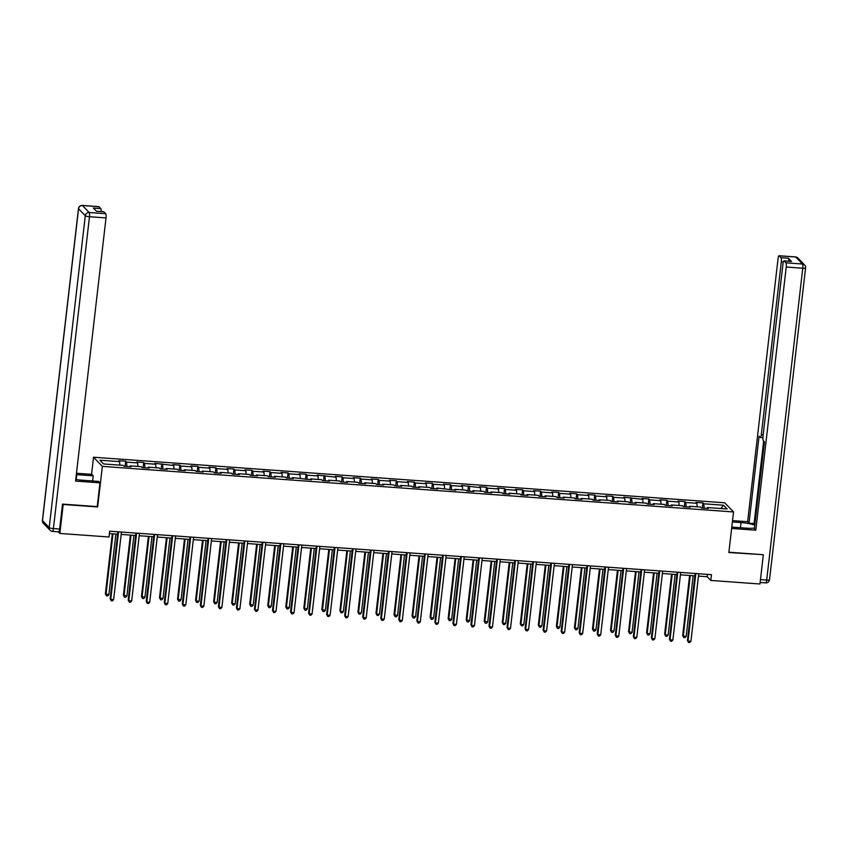 <?xml version="1.0" encoding="UTF-8"?>
<svg xmlns="http://www.w3.org/2000/svg" width="848" height="848" viewBox="0 0 848 848"><rect width="100%" height="100%" fill="white"/><g stroke="black" fill="none" stroke-linecap="round" stroke-linejoin="round"><path stroke-width="1.27" d="M91.552 474.339L93.534 457.22L724.722 502.8L733.541 511.948L102.354 466.379L93.534 457.22M723.503 505.217L703.84 503.797L702.971 502.896L696.038 502.398L696.908 503.299L685.799 502.493L684.93 501.592L677.997 501.094L678.866 501.995L667.758 501.189L666.888 500.288L659.956 499.79L660.825 500.691L649.716 499.896L648.847 498.984L641.915 498.486L642.784 499.387L623.874 497.182L624.743 498.083L613.645 497.288L612.775 496.387L605.832 495.879L606.702 496.79L595.603 495.985L594.734 495.084L587.791 494.575L588.66 495.486L577.562 494.681L576.693 493.78L569.75 493.282L570.619 494.183L559.521 493.377L558.652 492.476L551.709 491.978L552.578 492.879L541.48 492.073L540.611 491.172L533.668 490.674L534.537 491.575L523.439 490.769L522.569 489.868L515.626 489.37L516.496 490.271L505.397 489.476L504.528 488.565L497.585 488.066L498.454 488.967L487.356 488.172L486.487 487.261L479.544 486.763L480.424 487.664L461.513 485.459L462.383 486.36L451.274 485.565L450.405 484.664L443.472 484.155L444.341 485.067L433.233 484.261L432.363 483.36L425.431 482.862L426.3 483.763L415.191 482.957L414.322 482.056L407.39 481.558L408.259 482.459L397.15 481.653L396.281 480.752L389.349 480.254L390.218 481.155L379.12 480.35L378.24 479.449L371.307 478.95L372.177 479.851L361.078 479.046L360.209 478.145L353.266 477.647L354.135 478.548L343.037 477.753L342.168 476.841L335.225 476.343L336.094 477.244L317.184 475.039L318.053 475.94L306.955 475.145L306.086 474.244L299.143 473.735L300.012 474.647L288.914 473.841L288.044 472.94L281.101 472.431L281.971 473.343L270.872 472.537L270.003 471.636L263.06 471.138L263.929 472.039L252.831 471.234L251.962 470.333L245.019 469.834L245.888 470.735L234.79 469.93L233.921 469.029L226.978 468.531L227.858 469.432L216.749 468.626L215.88 467.725L208.947 467.227L209.816 468.128L198.708 467.333L197.838 466.421L190.906 465.923L191.775 466.824L180.666 466.029L179.797 465.117L172.865 464.619L173.734 465.52L154.824 463.315L155.693 464.216L144.584 463.421L143.715 462.52L136.782 462.012L137.652 462.923L126.553 462.118L125.684 461.217L118.741 460.718L119.61 461.619L99.947 460.199L103.573 463.962L123.236 465.372L124.105 466.283L131.037 466.782L130.168 465.881L141.277 466.676L142.146 467.577L149.078 468.085L148.209 467.184L159.318 467.979L160.187 468.88L167.12 469.389L166.25 468.478L177.349 469.283L178.228 470.184L185.161 470.682L184.292 469.781L195.39 470.587L196.259 471.488L203.202 471.986L202.333 471.085L213.431 471.891L214.3 472.792L221.243 473.29L220.374 472.389L231.472 473.195L232.341 474.096L239.284 474.594L238.415 473.693L249.513 474.498L250.383 475.399L257.326 475.898L256.456 474.997L267.555 475.792L268.424 476.703L275.367 477.201L274.498 476.3L285.596 477.095L286.465 478.007L293.408 478.505L292.539 477.604L311.449 479.809L310.58 478.908L321.678 479.703L322.547 480.604L329.49 481.113L328.611 480.201L339.719 481.007L340.589 481.908L347.521 482.406L346.652 481.505L357.761 482.311L358.63 483.212L365.562 483.71L364.693 482.809L375.802 483.614L376.671 484.515L383.603 485.014L382.734 484.113L393.843 484.918L394.712 485.819L401.645 486.317L400.775 485.416L411.884 486.222L412.753 487.123L419.686 487.621L418.817 486.72L429.915 487.515L430.795 488.427L437.727 488.925L436.858 488.024L455.768 490.229L454.899 489.328L465.997 490.123L466.866 491.024L473.809 491.533L472.94 490.621L484.038 491.427L484.908 492.328L491.851 492.836L490.981 491.925L502.08 492.73L502.949 493.631L509.892 494.13L509.023 493.229L520.121 494.034L520.99 494.935L527.933 495.433L527.064 494.532L538.162 495.338L539.031 496.239L545.974 496.737L545.105 495.836L556.203 496.642L557.072 497.543L564.015 498.041L563.146 497.14L574.244 497.935L575.114 498.847L582.057 499.345L581.177 498.444L592.286 499.239L593.155 500.15L600.087 500.649L599.218 499.748L610.327 500.543L611.196 501.444L618.128 501.952L617.259 501.051L628.368 501.846L629.237 502.747L636.17 503.256L635.3 502.345L646.409 503.15L647.278 504.051L654.211 504.549L653.342 503.648L664.45 504.454L665.32 505.355L672.252 505.853L671.383 504.952L682.481 505.758L683.361 506.659L690.293 507.157L689.424 506.256L700.522 507.062L701.391 507.963L708.334 508.461L707.465 507.56L727.128 508.98L723.503 505.217L720.874 508.524M698.466 576.11L707.232 576.735L710.804 580.445L711.472 574.647L109.668 531.198L108.989 536.996L59.848 533.445L63.197 504.465L97.658 506.956L102.354 466.379M129.839 466.697L130.168 465.881M126.553 462.118L126.871 466.474M137.652 462.923L137.906 466.432M147.881 468.001L148.209 467.184M144.584 463.421L144.913 467.778M155.693 464.216L155.947 467.736M165.922 469.294L166.25 468.478M162.625 464.725L162.954 469.082M173.734 465.52L173.988 469.039M183.963 470.598L184.292 469.781M180.666 466.029L180.995 470.386M191.775 466.824L192.03 470.343M202.004 471.901L202.333 471.085M198.708 467.333L199.036 471.689M209.816 468.128L210.071 471.647M220.035 473.205L220.374 472.389M216.749 468.626L217.077 472.993M227.858 469.432L228.112 472.951M238.076 474.509L238.415 473.693M234.79 469.93L235.119 474.297M245.888 470.735L246.153 474.255M256.117 475.813L256.456 474.997M252.831 471.234L253.16 475.601M263.929 472.039L264.194 475.558M274.158 477.117L274.498 476.3M270.872 472.537L271.19 476.905M281.971 473.343L282.236 476.852M292.2 478.42L292.539 477.604M288.914 473.841L289.232 478.198M300.012 474.647L300.277 478.155M310.241 479.714L310.58 478.908M306.955 475.145L307.273 479.502M318.053 475.94L318.318 479.459M328.282 481.017L328.611 480.201M324.996 476.449L325.314 480.805M336.094 477.244L336.359 480.763M346.323 482.321L346.652 481.505M343.037 477.753L343.355 482.109M354.135 478.548L354.4 482.067M364.364 483.625L364.693 482.809M361.078 479.046L361.396 483.413M372.177 479.851L372.442 483.371M382.406 484.929L382.734 484.113M379.12 480.35L379.438 484.717M390.218 481.155L390.472 484.674M400.447 486.233L400.775 485.416M397.15 481.653L397.479 486.021M408.259 482.459L408.513 485.978M418.488 487.536L418.817 486.72M415.191 482.957L415.52 487.324M426.3 483.763L426.555 487.282M436.529 488.84L436.858 488.024M433.233 484.261L433.561 488.618M444.341 485.067L444.596 488.575M454.57 490.144L454.899 489.328M451.274 485.565L451.602 489.921M462.383 486.36L462.637 489.879M472.601 491.437L472.94 490.621M469.315 486.869L469.644 491.225M480.424 487.664L480.678 491.183M490.642 492.741L490.981 491.925M487.356 488.172L487.685 492.529M498.454 488.967L498.719 492.487M508.683 494.045L509.023 493.229M505.397 489.476L505.726 493.833M516.496 490.271L516.761 493.79M526.725 495.349L527.064 494.532M523.439 490.769L523.757 495.137M534.537 491.575L534.802 495.094M544.766 496.652L545.105 495.836M541.48 492.073L541.798 496.44M552.578 492.879L552.843 496.398M562.807 497.956L563.146 497.14M559.521 493.377L559.839 497.744M570.619 494.183L570.884 497.702M580.848 499.26L581.177 498.444M577.562 494.681L577.88 499.048M588.66 495.486L588.925 498.995M598.889 500.564L599.218 499.748M595.603 495.985L595.921 500.341M606.702 496.79L606.967 500.299M616.931 501.857L617.259 501.051M613.645 497.288L613.963 501.645M624.743 498.083L625.008 501.603M634.972 503.161L635.3 502.345M631.686 498.592L632.004 502.949M642.784 499.387L643.038 502.906M653.013 504.465L653.342 503.648M649.716 499.896L650.045 504.253M660.825 500.691L661.08 504.21M671.054 505.768L671.383 504.952M667.758 501.189L668.086 505.556M678.866 501.995L679.121 505.514M689.095 507.072L689.424 506.256M685.799 502.493L686.127 506.86M696.908 503.299L697.162 506.818M707.137 508.376L707.465 507.56M703.84 503.797L704.169 508.164M733.541 511.948L728.845 552.525L762.988 554.677M728.877 552.218L763.327 554.709L759.956 583.996L710.804 580.445M58.268 531.813L59.848 533.445M109.392 533.572L117.618 534.166M121.169 534.42L135.659 535.47M139.21 535.724L153.7 536.773M157.251 537.028L171.741 538.077M175.292 538.332L189.782 539.381M193.333 539.635L207.824 540.674M211.375 540.939L225.865 541.978M229.416 542.243L243.906 543.282M247.457 543.536L261.947 544.586M265.498 544.84L279.988 545.889M283.539 546.144L298.03 547.193M301.581 547.448L316.06 548.497M319.622 548.751L334.101 549.801M337.663 550.055L352.143 551.105M355.704 551.359L370.184 552.398M373.735 552.663L388.225 553.702M391.776 553.956L406.266 555.005M409.817 555.26L424.307 556.309M427.858 556.564L442.349 557.613M445.9 557.867L460.39 558.917M463.941 559.171L478.431 560.221M481.982 560.475L496.472 561.524M500.023 561.779L514.513 562.818M518.064 563.083L532.555 564.121M536.106 564.386L550.596 565.425M554.147 565.68L568.626 566.729M572.188 566.983L586.668 568.033M590.229 568.287L604.709 569.337M608.27 569.591L622.75 570.64M626.301 570.895L640.791 571.944M644.342 572.199L658.832 573.248M662.383 573.502L676.874 574.541M680.425 574.806L694.915 575.845M119.61 461.619L119.875 465.139M707.508 574.361L707.232 576.735M702.971 502.896L702.377 508.037M684.93 501.592L684.336 506.733M666.888 500.288L666.295 505.429M648.847 498.984L648.254 504.125M630.806 497.691L630.212 502.822M612.775 496.387L612.182 501.518M594.734 495.084L594.141 500.214M576.693 493.78L576.099 498.91M558.652 492.476L558.058 497.606M540.611 491.172L540.017 496.313M522.569 489.868L521.976 495.009M504.528 488.565L503.935 493.706M486.487 487.261L485.893 492.402M468.446 485.968L467.852 491.098M450.405 484.664L449.811 489.794M432.363 483.36L431.77 488.49M414.322 482.056L413.729 487.187M396.281 480.752L395.687 485.893M378.24 479.449L377.646 484.59M360.209 478.145L359.616 483.286M342.168 476.841L341.574 481.982M324.127 475.548L323.533 480.678M306.086 474.244L305.492 479.374M288.044 472.94L287.451 478.071M270.003 471.636L269.41 476.767M251.962 470.333L251.368 475.463M233.921 469.029L233.327 474.17M215.88 467.725L215.286 472.866M197.838 466.421L197.245 471.562M179.797 465.117L179.204 470.258M161.756 463.824L161.162 468.955M143.715 462.52L143.121 467.651M125.684 461.217L125.08 466.347M695.19 573.471L687.431 640.484L688.035 641.099L695.848 573.524M690.919 641.311L689.7 642.572L688.544 642.487L688.035 641.099L690.919 641.311L698.741 573.736M688.544 642.487L687.431 640.484M689.625 575.463L682.672 635.534L683.265 636.159L686.159 636.36L693.176 575.718M690.283 575.516L683.265 636.159L683.785 637.537L682.672 635.534M686.159 636.36L684.94 637.622L683.785 637.537M732.375 521.965L741.046 522.591A13.367 2.523 6.6 0 1 754.794 525.209M731.782 527.106L746.399 528.156A13.367 2.523 6.6 0 0 754.455 528.071M731.633 528.452L755.791 530.201L754.381 528.739L764.44 441.787L763.327 440.631A3.562 0.784 -85.9 0 1 763.009 436.402L783.001 263.675A3.562 0.784 -85.9 0 1 783.965 260.855L791.364 261.396A3.562 0.784 94.1 0 1 791.513 261.47L788.396 258.227A3.562 0.784 94.1 0 1 788.799 261.205M763.656 440.981L754.105 523.534L754.89 524.35M754.105 523.534L749.017 523.174L747.618 521.711L778.061 258.555A3.562 0.784 -85.9 0 1 779.036 255.736A3.562 0.784 -85.9 0 1 779.185 255.82L780.987 257.697L788.396 258.227M732.534 520.619L747.618 521.711M755.791 530.201L786.234 267.035A3.562 0.784 -85.9 0 0 785.926 262.816L784.114 260.94A3.562 0.784 -85.9 0 0 783.965 260.855M783.287 262.064L781.305 261.915L761.313 434.653A3.562 0.784 -85.9 0 1 760.349 437.462A3.562 0.784 -85.9 0 1 760.2 437.388L759.077 436.222L749.017 523.174M781.305 261.915A3.562 0.784 -85.9 0 0 780.987 257.697M75.758 479.438A13.367 2.523 6.6 0 0 82.139 480.201L98.569 481.388L99.969 482.841L75.567 481.081L106.021 217.925L89.485 216.728L53.403 528.58L59.646 529.035L62.529 504.104L97.223 506.606L99.969 482.841M76.214 479.512L76.786 474.636A13.367 2.523 6.6 0 0 76.32 474.604M76.786 474.636L93.206 475.823L91.796 474.361L76.479 473.258M92.612 480.954L93.206 475.823M98.665 206.679A3.562 0.784 94.1 0 1 98.813 206.626A3.562 0.784 94.1 0 1 98.962 206.7L100.774 208.587A3.562 0.784 94.1 0 1 101.177 211.555M103.594 211.799A3.562 0.784 94.1 0 1 103.753 211.746A3.562 0.784 94.1 0 1 103.891 211.82L105.703 213.707A3.562 0.784 94.1 0 1 106.021 217.925M100.774 208.587L93.375 208.046L96.492 211.29L103.891 211.82M59.646 529.035A3.562 0.784 94.1 0 1 58.671 531.844L52.428 531.389A3.562 0.784 -85.9 0 0 53.403 528.58A3.562 0.668 -173.4 0 1 49.216 527.583L85.298 215.731L78.557 208.735L42.474 520.587L49.216 527.583A3.562 3.413 -43.9 0 0 50.117 530.307A3.562 3.562 0 0 0 52.428 531.389A3.562 0.784 -85.9 0 1 52.279 531.314A3.562 3.413 -43.9 0 1 50.117 530.307L43.375 523.311A3.562 3.413 136.1 0 1 42.474 520.587A3.562 0.668 -173.4 0 1 42.4 520.428A3.562 3.562 0 0 0 43.375 523.311M677.149 572.177L669.401 639.18L669.994 639.795L677.806 572.22M672.877 640.007L671.658 641.268L670.503 641.183L669.994 639.795L672.877 640.007L680.7 572.432M670.503 641.183L669.401 639.18M659.108 570.874L651.359 637.876L651.953 638.502L659.765 570.916M654.847 638.703L653.617 639.964L652.462 639.88L651.953 638.502L654.847 638.703L662.659 571.128M652.462 639.88L651.359 637.876M671.584 574.16L664.631 634.23L665.224 634.855L668.118 635.057L675.135 574.425M672.241 574.213L665.224 634.855L665.744 636.233L664.631 634.23M668.118 635.057L666.899 636.318L665.744 636.233M653.543 572.856L646.589 632.926L647.183 633.551L650.077 633.763L657.094 573.121M654.2 572.909L647.183 633.551L647.702 634.929L646.589 632.926M650.077 633.763L648.858 635.014L647.702 634.929M641.067 569.57L633.318 636.572L633.912 637.198L641.735 569.612M636.806 637.399L635.576 638.661L634.421 638.576L633.912 637.198L636.806 637.399L644.618 569.824M634.421 638.576L633.318 636.572M623.026 568.266L615.277 635.269L615.871 635.894L623.693 568.308M618.764 636.095L617.545 637.357L616.379 637.272L615.871 635.894L618.764 636.095L626.577 568.52M616.379 637.272L615.277 635.269M604.984 566.962L597.236 633.975L597.829 634.59L605.652 567.015M600.723 634.802L599.504 636.053L598.349 635.968L597.829 634.59L600.723 634.802L608.535 567.217M598.349 635.968L597.236 633.975M635.502 571.563L628.548 631.633L632.036 632.46L639.053 571.817M636.159 571.605L629.142 632.248L629.661 633.636L628.548 631.633M632.036 632.46L630.817 633.71L629.661 633.636M617.461 570.259L610.507 630.329L613.994 631.156L621.012 570.513M618.118 570.301L611.101 630.944L611.62 632.332L610.507 630.329M613.994 631.156L612.775 632.417L611.62 632.332M599.419 568.955L592.466 629.025L595.953 629.852L602.97 569.209M600.077 568.997L593.059 629.64L593.579 631.029L592.466 629.025M595.953 629.852L594.734 631.113L593.579 631.029M586.943 565.658L579.195 632.672L579.788 633.286L587.611 565.711M582.682 633.498L581.463 634.749L580.308 634.675L579.788 633.286L582.682 633.498L590.494 565.913M580.308 634.675L579.195 632.672M581.378 567.651L574.425 627.721L577.912 628.548L584.929 567.906M582.035 567.694L575.018 628.336L575.538 629.725L574.425 627.721M577.912 628.548L576.693 629.81L575.538 629.725M568.902 564.355L561.153 631.368L561.747 631.983L569.57 564.408M564.641 632.195L563.422 633.456L562.266 633.371L561.747 631.983L564.641 632.195L572.464 564.609M562.266 633.371L561.153 631.368M563.337 566.347L556.383 626.418L559.871 627.244L566.888 566.602M563.994 566.4L556.988 627.032L557.496 628.421L556.383 626.418M559.871 627.244L558.652 628.506L557.496 628.421M550.861 563.051L543.112 630.064L543.706 630.679L551.529 563.104M546.6 630.891L545.381 632.152L544.225 632.067L543.706 630.679L546.6 630.891L554.422 563.316M544.225 632.067L543.112 630.064M545.296 565.044L538.342 625.114L538.946 625.739L541.83 625.941L548.847 565.298M545.964 565.097L538.946 625.739L539.455 627.117L538.342 625.114M541.83 625.941L540.611 627.202L539.455 627.117M532.83 561.758L525.071 628.76L525.665 629.375L533.487 561.8M528.558 629.587L527.339 630.848L526.184 630.764L525.665 629.375L528.558 629.587L536.381 562.012M526.184 630.764L525.071 628.76M527.255 563.74L520.301 623.81L520.905 624.435L523.788 624.637L530.806 563.994M527.922 563.793L520.905 624.435L521.414 625.813L520.301 623.81M523.788 624.637L522.569 625.898L521.414 625.813M514.789 560.454L507.03 627.456L507.623 628.071L515.446 560.496M510.517 628.283L509.298 629.545L508.143 629.46L507.623 628.071L510.517 628.283L518.34 560.708M508.143 629.46L507.03 627.456M509.213 562.436L502.27 622.506L502.864 623.132L505.758 623.333L512.764 562.701M509.881 562.489L502.864 623.132L503.373 624.51L502.27 622.506M505.758 623.333L504.528 624.594L503.373 624.51M496.748 559.15L488.989 626.153L489.582 626.778L497.405 559.192M492.476 626.979L491.257 628.241L490.102 628.156L489.582 626.778L492.476 626.979L500.299 559.404M490.102 628.156L488.989 626.153M491.172 561.143L484.229 621.213L487.717 622.04L494.734 561.397M491.84 561.185L484.823 621.828L485.332 623.206L484.229 621.213M487.717 622.04L486.487 623.291L485.332 623.206M478.707 557.846L470.947 624.849L471.552 625.474L479.364 557.889M474.435 625.676L473.216 626.937L472.06 626.852L471.552 625.474L474.435 625.676L482.258 558.101M472.06 626.852L470.947 624.849M473.131 559.839L466.188 619.909L469.675 620.736L476.693 560.093M473.799 559.881L466.782 620.524L467.29 621.913L466.188 619.909M469.675 620.736L468.456 621.987L467.29 621.913M460.665 556.542L452.906 623.545L453.51 624.17L461.323 556.585M456.394 624.372L455.175 625.633L454.019 625.548L453.51 624.17L456.394 624.372L464.216 556.797M454.019 625.548L452.906 623.545M455.09 558.535L448.147 618.605L451.634 619.432L458.651 558.79M455.758 558.578L448.74 619.22L449.249 620.609L448.147 618.605M451.634 619.432L450.415 620.694L449.249 620.609M442.624 555.239L434.865 622.252L435.469 622.867L443.281 555.292M438.352 623.079L437.133 624.329L435.978 624.255L435.469 622.867L438.352 623.079L446.175 555.493M435.978 624.255L434.865 622.252M437.059 557.231L430.106 617.302L433.593 618.128L440.61 557.486M437.716 557.274L430.699 617.916L431.219 619.305L430.106 617.302M433.593 618.128L432.374 619.39L431.219 619.305M424.583 553.935L416.834 620.948L417.428 621.563L425.24 553.988M420.311 621.775L419.092 623.036L417.937 622.951L417.428 621.563L420.311 621.775L428.134 554.189M417.937 622.951L416.834 620.948M419.018 555.928L412.064 615.998L415.552 616.825L422.569 556.182M419.675 555.981L412.658 616.613L413.177 618.001L412.064 615.998M415.552 616.825L414.333 618.086L413.177 618.001M406.542 552.631L398.793 619.644L399.387 620.259L407.199 552.684M402.281 620.471L401.051 621.732L399.896 621.648L399.387 620.259L402.281 620.471L410.093 552.896M399.896 621.648L398.793 619.644M400.977 554.624L394.023 614.694L397.511 615.521L404.528 554.878M401.634 554.677L394.617 615.309L395.136 616.697L394.023 614.694M397.511 615.521L396.292 616.782L395.136 616.697M388.501 551.327L380.752 618.34L381.346 618.955L389.168 551.38M384.239 619.167L383.01 620.429L381.854 620.344L381.346 618.955L384.239 619.167L392.052 551.592M381.854 620.344L380.752 618.34M382.936 553.32L375.982 613.39L376.576 614.016L379.469 614.217L386.487 553.574M383.593 553.373L376.576 614.016L377.095 615.394L375.982 613.39M379.469 614.217L378.25 615.478L377.095 615.394M370.459 550.034L362.711 617.037L363.304 617.651L371.127 550.076M366.198 617.863L364.979 619.125L363.813 619.04L363.304 617.651L366.198 617.863L374.01 550.288M363.813 619.04L362.711 617.037M364.894 552.016L357.941 612.086L358.534 612.712L361.428 612.913L368.445 552.281M365.552 552.069L358.534 612.712L359.054 614.09L357.941 612.086M361.428 612.913L360.209 614.175L359.054 614.09M352.418 548.73L344.67 615.733L345.263 616.358L353.086 548.773M348.157 616.56L346.938 617.821L345.783 617.736L345.263 616.358L348.157 616.56L355.969 548.985M345.783 617.736L344.67 615.733M346.853 550.712L339.9 610.783L340.493 611.408L343.387 611.609L350.404 550.977M347.51 550.765L340.493 611.408L341.013 612.786L339.9 610.783M343.387 611.609L342.168 612.871L341.013 612.786M334.377 547.426L326.628 614.429L327.222 615.054L335.045 547.469M330.116 615.256L328.897 616.517L327.741 616.432L327.222 615.054L330.116 615.256L337.928 547.681M327.741 616.432L326.628 614.429M328.812 549.419L321.858 609.489L325.346 610.316L332.363 549.674M329.469 549.462L322.452 610.104L322.971 611.493L321.858 609.489M325.346 610.316L324.127 611.567L322.971 611.493M316.336 546.123L308.587 613.125L309.181 613.751L317.004 546.165M312.075 613.952L310.856 615.213L309.7 615.129L309.181 613.751L312.075 613.952L319.897 546.377M309.7 615.129L308.587 613.125M310.771 548.115L303.817 608.186L307.305 609.012L314.322 548.37M311.428 548.158L304.421 608.8L304.93 610.189L303.817 608.186M307.305 609.012L306.086 610.263L304.93 610.189M298.295 544.819L290.546 611.832L291.14 612.447L298.962 544.872M294.033 612.659L292.814 613.91L291.659 613.825L291.14 612.447L294.033 612.659L301.856 545.073M291.659 613.825L290.546 611.832M292.73 546.812L285.776 606.882L289.263 607.709L296.281 547.066M293.397 546.854L286.38 607.497L286.889 608.885L285.776 606.882M289.263 607.709L288.044 608.97L286.889 608.885M280.264 543.515L272.505 610.528L273.098 611.143L280.921 543.568M275.992 611.355L274.773 612.606L273.618 612.532L273.098 611.143L275.992 611.355L283.815 543.769M273.618 612.532L272.505 610.528M274.688 545.508L267.735 605.578L271.222 606.405L278.239 545.762M275.356 545.55L268.339 606.193L268.848 607.581L267.735 605.578M271.222 606.405L270.003 607.666L268.848 607.581M262.223 542.211L254.464 609.224L255.057 609.839L262.88 542.264M257.951 610.051L256.732 611.313L255.577 611.228L255.057 609.839L257.951 610.051L265.774 542.466M255.577 611.228L254.464 609.224M256.647 544.204L249.704 604.274L253.192 605.101L260.198 544.458M257.315 544.257L250.298 604.889L250.807 606.278L249.704 604.274M253.192 605.101L251.962 606.362L250.807 606.278M244.182 540.907L236.422 607.921L237.016 608.535L244.839 540.96M239.91 608.747L238.691 610.009L237.535 609.924L237.016 608.535L239.91 608.747L247.733 541.172M237.535 609.924L236.422 607.921M238.606 542.9L231.663 602.97L232.257 603.596L235.15 603.797L242.168 543.155M239.274 542.953L232.257 603.596L232.765 604.974L231.663 602.97M235.15 603.797L233.921 605.059L232.765 604.974M226.14 539.604L218.381 606.617L218.985 607.232L226.798 539.657M221.869 607.444L220.65 608.705L219.494 608.62L218.985 607.232L221.869 607.444L229.691 539.869M219.494 608.62L218.381 606.617M220.565 541.596L213.622 601.667L214.215 602.292L217.109 602.493L224.126 541.851M221.233 541.649L214.215 602.292L214.724 603.67L213.622 601.667M217.109 602.493L215.89 603.755L214.724 603.67M208.099 538.31L200.34 605.313L200.944 605.928L208.756 538.353M203.827 606.14L202.608 607.401L201.453 607.316L200.944 605.928L203.827 606.14L211.65 538.565M201.453 607.316L200.34 605.313M202.524 540.293L195.581 600.363L196.174 600.988L199.068 601.19L206.085 540.558M203.191 540.346L196.174 600.988L196.683 602.366L195.581 600.363M199.068 601.19L197.849 602.451L196.683 602.366M190.058 537.007L182.299 604.009L182.903 604.635L190.715 537.049M185.786 604.836L184.567 606.097L183.412 606.013L182.903 604.635L185.786 604.836L193.609 537.261M183.412 606.013L182.299 604.009M184.493 538.999L177.539 599.07L181.027 599.896L188.044 539.254M185.15 539.042L178.133 599.684L178.652 601.062L177.539 599.07M181.027 599.896L179.808 601.147L178.652 601.062M172.017 535.703L164.268 602.705L164.862 603.331L172.674 535.745M167.745 603.532L166.526 604.794L165.371 604.709L164.862 603.331L167.745 603.532L175.568 535.957M165.371 604.709L164.268 602.705M166.452 537.696L159.498 597.766L162.986 598.593L170.003 537.95M167.109 537.738L160.092 598.381L160.611 599.769L159.498 597.766M162.986 598.593L161.767 599.843L160.611 599.769M153.976 534.399L146.227 601.402L146.821 602.027L154.633 534.441M149.714 602.228L148.485 603.49L147.329 603.405L146.821 602.027L149.714 602.228L157.527 534.653M147.329 603.405L146.227 601.402M148.411 536.392L141.457 596.462L144.944 597.289L151.962 536.646M149.068 536.434L142.051 597.077L142.57 598.465L141.457 596.462M144.944 597.289L143.725 598.55L142.57 598.465M135.934 533.095L128.186 600.108L128.779 600.723L136.602 533.148M131.673 600.935L130.444 602.186L129.288 602.101L128.779 600.723L131.673 600.935L139.485 533.35M129.288 602.101L128.186 600.108M130.369 535.088L123.416 595.158L126.903 595.985L133.92 535.342M131.027 535.13L124.009 595.773L124.529 597.162L123.416 595.158M126.903 595.985L125.684 597.246L124.529 597.162M117.893 531.791L110.145 598.805L110.738 599.419L118.561 531.844M113.632 599.631L112.413 600.882L111.247 600.808L110.738 599.419L113.632 599.631L121.444 532.046M111.247 600.808L110.145 598.805M112.328 533.784L105.375 593.854L108.862 594.681L115.879 534.039M112.985 533.827L105.968 594.469L106.488 595.858L105.375 593.854M108.862 594.681L107.643 595.943L106.488 595.858M791.513 261.47L784.114 260.94M785.926 262.816L802.462 264.014L795.721 257.008L779.185 255.82M760.455 579.629L766.687 580.085L802.77 268.233L786.234 267.035M761.313 434.653L763.2 434.791M740.442 527.732L741.046 522.591M802.462 264.014A3.562 0.784 94.1 0 1 802.77 268.233A3.562 0.668 -173.4 0 0 805.6 267.894A3.562 3.562 0 0 0 804.625 265.011A3.562 3.413 136.1 0 0 802.462 264.014M795.721 257.008A3.562 3.413 -43.9 0 1 797.883 258.015A3.562 3.562 0 0 0 795.572 256.933A3.562 0.784 94.1 0 1 795.721 257.008M769.443 579.587A3.562 0.668 -173.4 0 1 769.518 579.746L805.6 267.894A3.562 0.668 -173.4 0 0 805.526 267.735A3.562 3.413 136.1 0 0 804.625 265.011L797.883 258.015M795.413 256.986A3.562 0.784 94.1 0 1 795.572 256.933L779.036 255.736M765.723 582.894A3.562 3.562 0 0 0 769.518 579.746A3.562 0.668 -173.4 0 1 766.687 580.085A3.562 0.784 94.1 0 1 765.723 582.894L760.126 582.491M98.962 206.7L82.426 205.513L89.167 212.509L105.703 213.707M98.813 206.626L82.277 205.428A3.562 3.562 0 0 0 78.482 208.576A3.562 0.668 -173.4 0 0 78.557 208.735A3.562 3.413 -43.9 0 1 82.426 205.513A3.562 0.784 -85.9 0 0 82.277 205.428A3.562 0.784 -85.9 0 0 82.108 205.502M89.167 212.509A3.562 3.413 136.1 0 0 85.298 215.731A3.562 0.668 -173.4 0 0 89.485 216.728A3.562 0.784 -85.9 0 0 89.167 212.509M760.349 437.462L762.914 437.653M78.482 208.576L42.4 520.428M103.753 211.746L96.428 211.216"/></g></svg>
